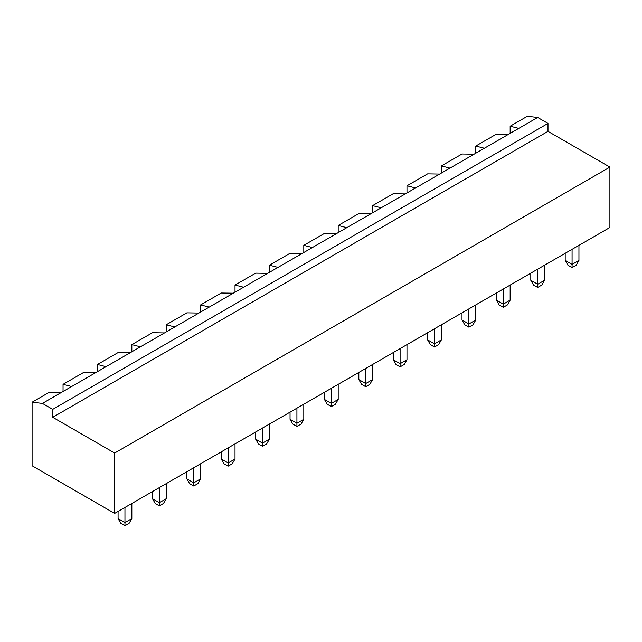 <?xml version="1.0" encoding="UTF-8"?>
<svg xmlns="http://www.w3.org/2000/svg" width="642" height="642" viewBox="0 0 642 642"><rect width="100%" height="100%" fill="white"/><g stroke="black" fill="none" stroke-linecap="round" stroke-linejoin="round"><path stroke-width="0.96" d="M537.675 117.47L518.76 128.392L510.157 126.209L527.355 116.282L537.675 117.47L547.995 123.425L547.995 131.369L609.9 167.113L114.645 453.043L114.645 513.407L32.1 465.755L32.1 402.213L42.42 403.401L52.732 409.363L52.732 417.3L114.645 453.043M609.9 167.113L609.9 227.477L114.645 513.407M547.995 131.369L52.732 417.3M547.995 123.425L52.732 409.363M518.76 128.392L61.335 392.487L49.298 392.286L32.1 402.213M510.157 126.209L510.157 133.351M235.02 443.911L235.02 459.006L228.143 462.978L221.257 459.006L221.257 451.856M228.143 447.883L228.143 466.148L224.01 463.773L221.257 459.006M262.53 428.029L262.53 443.116L255.652 439.144L255.652 432.002M269.407 424.057L269.407 439.144L262.53 443.116L262.53 446.294L258.405 443.911L255.652 439.144M338.198 384.341L338.198 399.436L331.32 403.409L324.443 399.436L324.443 392.286M331.32 388.314L331.32 406.579L327.187 404.203L324.443 399.436M303.802 404.195L303.802 419.29L296.925 423.263L290.048 419.29L290.048 412.14M296.925 408.168L296.925 426.44L292.8 424.057L290.048 419.29M475.77 304.918L475.77 320.005L468.893 323.977L462.007 320.005L462.007 312.863M468.893 308.89L468.893 327.155L464.76 324.772L462.007 320.005M441.375 324.772L441.375 339.867L434.498 343.839L427.62 339.867L427.62 332.716M434.498 328.744L434.498 347.009L430.373 344.634L427.62 339.867M365.707 368.46L365.707 383.547L358.83 379.574L358.83 372.432M372.593 364.487L372.593 379.574L365.707 383.547L365.707 386.725L361.582 384.341L358.83 379.574M406.98 344.626L406.98 359.721L400.102 363.693L393.225 359.721L393.225 352.57M400.102 348.598L400.102 366.871L395.978 364.487L393.225 359.721M166.23 483.627L166.23 498.714L159.352 502.686L152.475 498.714L152.475 491.571M159.352 487.599L159.352 505.864L155.228 503.48L152.475 498.714M200.625 463.765L200.625 478.86L193.748 482.832L186.87 478.86L186.87 471.709M193.748 467.737L193.748 486.01L189.623 483.627L186.87 478.86M544.552 265.202L544.552 280.297L537.675 284.27L530.798 280.297L530.798 273.147M537.675 269.175L537.675 287.439L533.55 285.064L530.798 280.297M510.157 285.056L510.157 300.151L503.28 304.123L496.402 300.151L496.402 293.001M503.28 289.028L503.28 307.301L499.155 304.918L496.402 300.151M131.843 503.48L131.843 518.576L124.957 522.548L118.08 518.576L118.08 511.425M124.957 507.453L124.957 525.718L120.832 523.342L118.08 518.576M578.948 245.348L578.948 260.435L572.07 264.408L565.193 260.435L565.193 253.293M572.07 249.321L572.07 267.586L567.937 265.202L565.193 260.435M61.335 392.487L42.42 403.401M228.143 466.148L232.268 463.773L235.02 459.006M262.53 446.294L266.663 443.911L269.407 439.144M331.32 406.579L335.445 404.203L338.198 399.436M296.925 426.44L301.05 424.057L303.802 419.29M468.893 327.155L473.018 324.772L475.77 320.005M434.498 347.009L438.622 344.634L441.375 339.867M365.707 386.725L369.84 384.341L372.593 379.574M400.102 366.871L404.227 364.487L406.98 359.721M159.352 505.864L163.477 503.48L166.23 498.714M193.748 486.01L197.872 483.627L200.625 478.86M537.675 287.439L541.8 285.064L544.552 280.297M503.28 307.301L507.413 304.918L510.157 300.151M124.957 525.718L129.09 523.342L131.843 518.576M572.07 267.586L576.195 265.202L578.948 260.435M484.365 148.246L475.77 146.063L496.402 134.146L508.44 134.347M449.97 168.108L441.375 165.917L462.007 154.008L474.045 154.2M71.655 386.524L63.052 384.341L83.693 372.424L95.73 372.625M415.583 187.962L406.98 185.779L427.62 173.862L439.658 174.062M106.042 366.67L97.448 364.487L118.08 352.57L130.117 352.771M381.188 207.815L372.593 205.633L393.225 193.715L405.262 193.916M140.438 346.816L131.843 344.626L152.475 332.716L164.512 332.917M346.792 227.677L338.198 225.486L358.83 213.577L370.867 213.77M174.833 326.955L166.23 324.772L186.87 312.855L198.908 313.055M312.405 247.531L303.802 245.348L324.443 233.431L336.48 233.632M209.22 307.101L200.625 304.918L221.257 293.001L233.295 293.201M278.01 267.385L269.407 265.202L290.048 253.285L302.085 253.486M243.615 287.247L235.02 285.056L255.652 273.147L267.69 273.348M63.052 384.341L63.052 391.492M97.448 364.487L97.448 371.63M131.843 344.626L131.843 351.776M166.23 324.772L166.23 331.922M200.625 304.918L200.625 312.06M235.02 285.056L235.02 292.206M269.407 265.202L269.407 272.352M303.802 245.348L303.802 252.491M338.198 225.486L338.198 232.637M372.593 205.633L372.593 212.783M406.98 185.779L406.98 192.921M441.375 165.917L441.375 173.067M475.77 146.063L475.77 153.213"/></g></svg>
